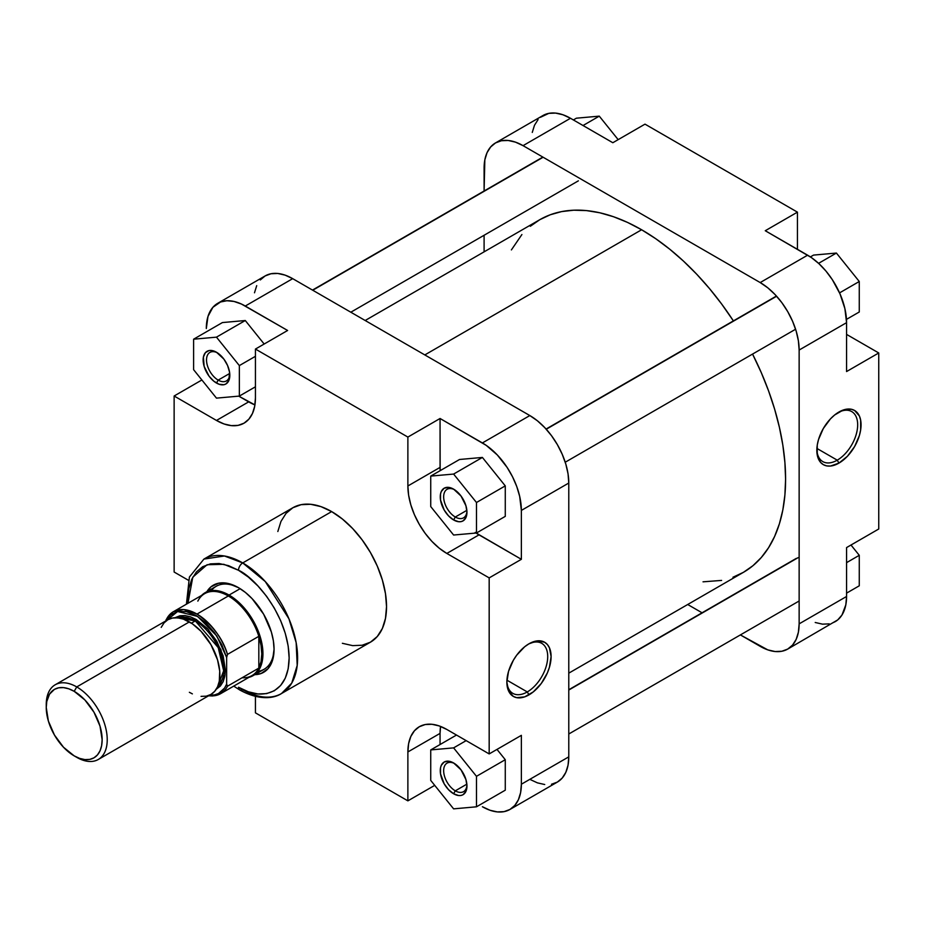 <?xml version="1.0" encoding="UTF-8"?>
<svg xmlns="http://www.w3.org/2000/svg" width="925" height="925" viewBox="0 0 925 925"><rect width="100%" height="100%" fill="white"/><g stroke="black" fill="none" stroke-linecap="round" stroke-linejoin="round"><path stroke-width="1.39" d="M837.252 460.164A28.883 16.673 120 0 0 857.672 425.28A28.883 16.673 120 0 0 838.085 412.538A28.883 16.673 -60 0 1 851.694 411.567A28.883 16.673 -60 0 1 856.122 434.715A28.883 16.673 -60 0 1 837.252 460.164L816.891 448.417L837.252 460.164A28.883 16.673 -60 0 1 822.811 461.598A28.883 16.673 -60 0 1 816.844 449.319A28.883 16.673 120 0 0 837.252 460.164L838.94 463.101L837.252 460.164M838.94 412.018A31.277 18.061 -60 0 1 861.059 424.795A31.277 18.061 -60 0 1 838.94 463.101L847.416 456.268L854.584 446.59L859.383 435.536L860.643 430.021L860.643 420.054L859.383 415.996L854.584 410.469L851.231 409.232L843.265 410.018L834.628 415.001L830.477 418.852L823.308 428.529L818.509 439.583L817.249 445.11L817.249 455.065L820.556 462.373L823.308 464.651L826.661 465.899L830.477 466.05L838.94 463.101A31.277 18.061 -60 0 1 816.833 450.336A31.277 18.061 -60 0 1 838.94 412.018L838.94 412.018M495.511 142.924L542.929 115.544A55.095 31.808 -120 0 1 570.482 118.273L523.053 145.653L760.188 282.564L523.053 145.653A55.095 31.808 60 0 0 495.511 142.924A55.095 31.808 60 0 0 484.099 168.153L484.099 191.001L484.839 159.805L487.059 152.648L490.666 146.948L495.511 142.924L501.408 140.739L508.149 140.473L515.456 142.138L523.053 145.653L570.482 118.273L612.824 142.727L570.482 118.273L562.874 114.746L555.567 113.093L548.837 113.359L540.362 117.336M538.084 119.568L534.488 125.268L532.268 132.425M846.572 322.663L844.895 308.626L840.004 293.873L832.327 279.662L825.979 271.094L818.914 263.648L811.433 257.601L765.264 230.73L807.606 255.184L760.188 282.564L767.785 287.814L775.092 294.589L781.833 302.637L787.73 311.644L792.575 321.252L796.171 331.115L798.391 340.828L799.142 350.043L799.142 623.855L798.391 632.203L796.171 639.36L792.575 645.06L787.73 649.072L781.833 651.258L775.092 651.535L767.785 649.87L740.393 634.92L760.188 646.344A55.095 31.808 60 0 0 787.73 649.072L837.726 619.912L841.97 615.021L845.82 604.823L846.572 596.475L846.572 547.577L846.572 596.475L799.142 623.855L799.142 350.043L846.572 322.663L846.572 371.549L846.572 322.663A55.095 31.808 -120 0 0 807.606 255.184L760.188 282.564A55.095 31.808 60 0 1 799.142 350.043L846.572 322.663M815.214 622.49L822.522 624.155L829.251 623.878M832.327 623.022L835.159 621.692A55.095 31.808 -120 0 0 846.572 596.475L799.142 623.855A55.095 31.808 60 0 1 787.73 649.072M702.063 612.789L687.703 604.499L702.063 612.789M484.099 251.843L484.099 235.262L484.099 251.843M878.75 528.996L878.75 352.968L846.572 334.399L878.75 352.968L878.75 528.996L846.572 547.577L878.75 528.996M797.442 249.311L797.442 212.149L645.003 124.147L797.442 212.149L765.264 230.73L797.442 212.149L797.442 249.311M846.572 371.549L878.75 352.968L846.572 371.549M612.824 142.727L645.003 124.147L612.824 142.727M851 545.022L859.267 555.312L859.267 585.803L846.572 593.133L859.267 585.803L859.267 555.312L846.572 562.654L859.267 555.312L851 545.022M813.538 255.092L836.408 253.057L859.267 281.501L859.267 311.991L846.468 319.379L859.267 311.991L859.267 281.501L839.565 292.878L859.267 281.501L836.408 253.057L818.59 263.336L836.408 253.057L813.538 255.092L810.404 256.907L813.538 255.092M576.402 118.192L599.273 116.145L618.166 139.64L599.273 116.145L583.028 125.523L599.273 116.145L576.402 118.192L573.373 119.949L576.402 118.192M641.615 229.758L424.818 354.922L641.615 229.758L655.732 238.708L669.712 249.172L683.413 261.047L696.71 274.216L709.487 288.565L721.604 303.955L733.386 320.894A203.604 117.556 -120 0 0 641.615 229.758A203.604 117.556 -120 0 0 539.818 219.676L550.283 214.762L561.637 211.594L573.754 210.206L586.519 210.599L599.828 212.785L613.529 216.739L627.508 222.405L641.615 229.758M568.783 673.157L743.423 572.332A203.604 117.556 -120 0 0 752.557 354.078L761.333 372.752L768.594 390.94L774.63 409.174L779.393 427.292L782.827 445.098L784.897 462.431L785.591 479.127L784.897 495.014L782.827 509.964L779.393 523.804L774.63 536.419L768.594 547.681L761.333 557.474L752.915 565.718L743.423 572.332L732.958 577.246M511.398 249.912L521.908 234.534M530.326 226.278L539.818 219.676L365.178 320.501M721.604 580.414L703.035 581.825M454.487 489.683A16.465 9.504 -120 0 0 443.665 497.326A16.465 9.504 -120 0 0 455.297 517.017L453.608 519.954A18.858 10.892 60 0 1 440.265 496.852A18.858 10.892 60 0 1 453.608 489.14L461.02 496.02L465.934 505.767L466.952 512.253L465.934 517.561L463.043 520.879L461.02 521.631L458.708 521.723L453.608 519.954L448.498 515.826L444.173 509.999L440.52 499.997L440.52 493.985L441.283 491.533L444.173 488.215L448.498 487.371L453.608 489.14A18.858 10.892 60 0 1 466.952 512.253A18.858 10.892 60 0 1 453.608 519.954L455.297 517.017A16.465 9.504 60 0 1 444.543 502.506A16.465 9.504 60 0 1 447.064 489.313A16.465 9.504 60 0 1 454.487 489.683M454.487 763.507A16.465 9.504 -120 0 0 443.665 771.138A16.465 9.504 -120 0 0 455.297 790.829L453.608 793.766A18.858 10.892 60 0 1 440.265 770.664A18.858 10.892 60 0 1 453.608 762.963L461.02 769.831L465.934 779.59L466.952 786.065L465.934 791.372L463.043 794.702L461.02 795.454L458.708 795.546L453.608 793.766L448.498 789.649L444.173 783.81L440.52 773.82L440.52 767.808L441.283 765.357L444.173 762.027L448.498 761.183L453.608 762.963A18.858 10.892 60 0 1 466.952 786.065A18.858 10.892 60 0 1 453.608 793.766L455.297 790.829A16.465 9.504 60 0 1 444.543 776.318A16.465 9.504 60 0 1 447.064 763.125A16.465 9.504 60 0 1 454.487 763.507M217.352 352.783A16.465 9.504 -120 0 0 206.529 360.415A16.465 9.504 -120 0 0 218.173 380.106L216.473 383.042A18.858 10.892 60 0 1 203.142 359.941A18.858 10.892 60 0 1 216.473 352.24L223.885 359.108L227.562 365.491L229.562 372.185L228.799 380.649L225.908 383.979L223.885 384.731L219.075 384.245L213.872 381.25L209.062 376.174L204.148 366.416L203.396 357.085L205.385 352.679L209.062 350.552L211.374 350.459L216.473 352.24A18.858 10.892 60 0 1 229.816 375.342A18.858 10.892 60 0 1 216.473 383.042L218.173 380.106A16.465 9.504 60 0 1 207.408 365.595A16.465 9.504 60 0 1 209.94 352.402A16.465 9.504 60 0 1 217.352 352.783M506.877 681.089A28.883 16.673 120 0 0 527.285 691.935L528.984 694.872A31.277 18.061 -60 0 1 506.865 682.095A31.277 18.061 -60 0 1 528.984 643.788L524.672 646.772L516.693 655.189L513.34 660.3L508.542 671.353L506.865 682.095L508.542 690.894L513.34 696.421L516.693 697.658L524.672 696.872L533.297 691.888L541.275 683.471L547.369 672.903L549.415 667.307L551.103 656.553L549.415 647.754L547.369 644.517L544.617 642.239L537.448 640.84L528.984 643.788A31.277 18.061 -60 0 1 551.103 656.553A31.277 18.061 -60 0 1 528.984 694.872L527.285 691.935A28.883 16.673 -60 0 1 512.843 693.368A28.883 16.673 -60 0 1 506.877 681.089M205.107 592.694A47.903 27.658 60 0 1 229.065 595.076A47.903 27.658 -120 0 0 201.638 595.399A47.903 27.658 60 0 1 205.107 592.694L216.23 586.277A47.903 27.658 60 0 1 239.355 588.173A47.903 27.658 -120 0 0 211.328 590.624M238.5 587.676L228.174 583.478L218.739 583.189L211.004 586.808L206.876 591.676A50.308 29.045 60 0 1 238.5 587.676L238.5 587.676A50.308 29.045 60 0 1 274.066 649.281L273.384 640.875L271.36 631.995L263.648 614.223L252.109 598.66L245.437 592.462L238.5 587.676M506.923 680.176L527.285 691.935L506.923 680.176M238.5 570.262C253.311 576.472 288.45 614.304 289.143 657.987C288.45 700.872 253.311 698.121 238.5 687.229A5.989 3.457 120 0 0 239.737 689.969A5.989 3.457 -60 0 1 238.5 687.229L248.374 691.808L257.878 693.958L266.631 693.611L274.309 690.767L280.61 685.541L285.282 678.141L288.172 668.833L289.143 657.987L288.172 646.008L285.282 633.382L280.61 620.571L274.309 608.072L266.631 596.359L257.878 585.907L248.374 577.096L238.5 570.262A5.989 3.457 -60 0 1 242.732 562.932A5.989 3.457 120 0 0 238.5 570.262L228.614 565.684L219.109 563.522L210.357 563.88L202.679 566.713L196.389 571.939L191.706 579.351L188.827 588.658L187.96 603.297L192.77 577.2L207.073 564.736L223.815 564.296L238.5 570.262M281.535 693.507L291.757 683.089L297.203 665.41L296.15 642.621L288.935 618.79L265.255 581.524L242.732 562.932A77.608 44.805 60 0 1 293.433 631.324A77.608 44.805 60 0 1 281.535 693.507A77.608 44.805 60 0 1 242.732 689.668A5.989 3.457 -60 0 1 239.737 689.969C260.145 701.196 274.713 698.063 281.535 693.507L370.462 642.17A77.608 44.805 -120 0 0 382.36 579.987A77.608 44.805 -120 0 0 331.659 511.594L242.732 562.932L331.659 511.594A77.608 44.805 -120 0 0 292.855 507.744L203.928 559.082A77.608 44.805 60 0 1 242.732 562.932L224.44 555.994L203.928 559.082L189.405 577.038L186.422 604.175M229.724 373.446L218.173 380.106L229.724 373.446M466.847 784.169L455.297 790.829L466.847 784.169M466.847 510.346L455.297 517.017L466.847 510.346M551.473 784.261L557.37 782.076L562.215 778.052L565.822 772.352L568.043 765.195L568.783 756.847L568.783 483.035L568.043 473.831L565.822 464.107L562.215 454.256L557.37 444.636L551.473 435.64L544.732 427.593L537.425 420.806L529.828 415.556L292.693 278.656L285.097 275.13L277.789 273.465L271.048 273.742L265.151 275.928L217.722 303.308A55.095 31.808 60 0 0 206.31 328.525L207.986 316.431L212.877 307.32L220.555 301.978L226.903 300.741L233.967 301.446L241.448 304.047L287.617 330.479L255.439 349.06L407.879 437.074L407.879 485.972L408.619 495.176L410.839 504.9L414.446 514.751L419.291 524.359L425.188 533.367L431.929 541.414L439.236 548.19L446.833 553.439L489.175 577.894L489.175 753.921L446.833 729.467L439.236 725.94L431.929 724.287L425.188 724.553L419.291 726.738L414.446 730.762L410.839 736.462L408.619 743.619L407.879 751.956L407.879 800.853L255.439 712.851L255.439 696.433L255.439 712.851L407.879 800.853L434.715 785.36L407.879 800.853L407.879 751.956L440.057 733.386L440.566 726.437A55.095 31.808 -120 0 0 440.057 733.386L440.057 744.544L440.057 733.386L407.879 751.956A55.095 31.808 60 0 1 419.291 726.738A55.095 31.808 60 0 1 446.833 729.467L489.175 753.921L489.175 577.894L521.365 559.313L475.196 532.442M254.93 404.896L238.742 396.143L248.663 401.866A55.095 31.808 -120 0 0 254.93 404.896M264.157 344.019L245.275 320.524L222.405 322.571L245.275 320.524L264.157 344.019M521.365 784.227L520.613 792.575L518.393 799.732L514.797 805.432L509.953 809.456L504.044 811.641L497.315 811.907L490.007 810.254L482.399 806.727A55.095 31.808 60 0 0 509.953 809.456A55.095 31.808 60 0 0 521.365 784.227L521.365 735.34L521.365 784.227L568.783 756.847L521.365 784.227M505.27 790.181L505.27 759.702L496.991 749.4L505.27 759.702L505.27 790.181L476.479 806.808L476.479 776.318L453.608 747.874L430.738 749.921L430.738 780.411L453.608 808.855L476.479 806.808L505.27 790.181M476.063 533.031A55.095 31.808 -120 0 0 479.011 534.858L446.833 553.439L479.011 534.858L521.365 559.313L489.175 577.894L446.833 553.439A55.095 31.808 60 0 1 407.879 485.972L440.057 467.391A55.095 31.808 -120 0 0 440.161 470.663L440.057 418.493L486.226 445.364L497.315 454.973L507.12 467.414L512.519 476.768L516.763 486.55L519.677 496.39L521.365 510.415L521.365 559.313L521.365 510.415L568.783 483.035L568.783 756.847A55.095 31.808 -120 0 1 557.37 782.076L509.953 809.456M505.27 516.37L505.27 485.879L482.399 457.436L459.54 459.482L482.399 457.436L505.27 485.879L505.27 516.37L476.479 532.997L476.479 502.506L453.608 474.062L430.738 476.097L430.738 506.588L453.608 535.032L476.479 532.997L505.27 516.37M254.78 674.66L261.058 673.516L268.077 668.636L272.528 660.323L274.066 649.281A50.308 29.045 60 0 1 254.78 674.66M257.925 671.33A47.903 27.658 -120 0 0 274.054 648.286A47.903 27.658 60 0 1 264.145 669.261L253.022 675.678A47.903 27.658 60 0 1 248.941 677.343A47.903 27.658 -120 0 0 261.289 640.724A47.903 27.658 -120 0 0 229.065 595.076L240.153 588.67L229.065 595.076A47.903 27.658 60 0 1 260.364 637.29A47.903 27.658 60 0 1 253.022 675.678M529.828 779.347L537.425 782.862L544.732 784.527M217.722 303.308A55.095 31.808 60 0 1 245.275 306.036L292.693 278.656L245.275 306.036L287.617 330.479L255.439 349.06L255.439 397.958A55.095 31.808 60 0 1 244.027 423.176A55.095 31.808 60 0 1 216.473 420.447L174.131 396.004L174.131 572.032L188.342 580.229L174.131 572.032L174.131 396.004L216.473 420.447L224.081 423.974L231.389 425.627L238.118 425.361L244.027 423.176L248.871 419.152L252.467 413.463L254.687 406.295L255.439 397.958L255.439 349.06L407.879 437.074L440.057 418.493L482.399 442.936L529.828 415.556L292.693 278.656A55.095 31.808 -120 0 0 265.151 275.928L260.307 279.94M256.711 285.64L254.491 292.797M342.366 643.291L352.656 645.627L362.149 645.245L370.462 642.17L377.284 636.504L382.36 628.48L385.482 618.397L386.534 606.638L385.482 593.677L382.36 579.987L377.284 566.1L370.462 552.549L362.149 539.876L352.656 528.533L342.366 518.994L331.659 511.594L320.952 506.623L310.65 504.287L301.168 504.668L292.843 507.744L286.022 513.41L280.957 521.434L277.835 531.517M521.365 735.34L489.175 753.921L521.365 735.34M174.131 396.004L201.881 379.978L174.131 396.004M529.828 415.556L482.399 442.936A55.095 31.808 60 0 1 521.365 510.415L568.783 483.035A55.095 31.808 -120 0 0 529.828 415.556M407.879 437.074L440.057 418.493L440.057 467.391L407.879 485.972L407.879 437.074M216.473 420.447L248.663 401.866L216.473 420.447M466.917 511.224A16.465 9.504 60 0 1 463.541 517.827A16.465 9.504 60 0 1 455.297 517.017A16.465 9.504 -120 0 0 466.917 511.224M466.917 785.036A16.465 9.504 60 0 1 463.541 791.65A16.465 9.504 60 0 1 455.297 790.829A16.465 9.504 -120 0 0 466.917 785.036M229.782 374.313A16.465 9.504 60 0 1 226.405 380.927A16.465 9.504 60 0 1 218.173 380.106A16.465 9.504 -120 0 0 229.782 374.313M528.117 644.309A28.883 16.673 -60 0 1 541.726 643.337A28.883 16.673 -60 0 1 546.155 666.486A28.883 16.673 -60 0 1 527.285 691.935A28.883 16.673 120 0 0 547.704 657.039A28.883 16.673 120 0 0 528.117 644.309M453.608 535.032L476.479 532.997L476.479 502.506L505.27 485.879L476.479 502.506L453.608 474.062L482.399 457.436L453.608 474.062L430.738 476.097L459.54 459.482L430.738 476.097L430.738 506.588L453.608 535.032M453.608 808.855L476.479 806.808L476.479 776.318L505.27 759.702L476.479 776.318L453.608 747.874L466.165 740.624L453.608 747.874L430.738 749.921L456.499 735.051L430.738 749.921L430.738 780.411L453.608 808.855M216.473 398.132L239.344 396.085L239.344 365.595L216.473 337.151L193.614 339.197L193.614 369.688L216.473 398.132L239.344 396.085L255.439 386.8L239.344 396.085L239.344 365.595L255.439 356.31L239.344 365.595L216.473 337.151L245.275 320.524L216.473 337.151L193.614 339.197L222.405 322.571L193.614 339.197L193.614 369.688L216.473 398.132M46.273 706.041A43.117 24.894 60 0 1 55.176 684.789A43.117 24.894 60 0 1 76.74 686.928A43.117 24.894 60 0 1 104.907 724.923A43.117 24.894 60 0 1 98.293 759.471A43.117 24.894 60 0 1 76.74 757.344L74.197 755.875A39.521 22.824 60 0 1 46.25 707.463A39.521 22.824 60 0 1 74.197 691.333L76.74 686.928A43.117 24.894 -120 0 0 46.25 704.526L46.25 707.463L46.782 701.474L49.545 694.155L54.436 689.368L58.668 687.807L63.501 687.61L68.751 688.801L74.197 691.333L84.892 699.959L93.957 712.192L100.016 726.16L102.143 739.734L101.611 745.723L100.016 750.857L97.437 754.95L93.957 757.829L89.725 759.402L84.892 759.587L79.654 758.396L74.197 755.875L63.501 747.238L54.436 735.005L48.378 721.038L46.25 707.463M217.525 686.882L223.665 670.81L218.231 647.627L195.302 620.918A1.203 0.694 120 0 0 196.146 619.449L208.298 629.532L220.994 649.778L225.052 674.799L216.219 689.298L220.439 685.957L223.145 681.69L224.81 676.314L225.365 670.058L223.145 655.86L216.808 641.268L207.327 628.48L196.146 619.449L190.446 616.813L184.965 615.564L179.912 615.772L174.906 617.761L196.146 619.449A1.203 0.694 -60 0 1 195.302 620.918A40.122 23.16 -120 0 0 177.669 617.842L195.302 620.918L191.429 623.161L195.302 620.918A40.122 23.16 -120 0 1 220.855 654.183A40.122 23.16 -120 0 1 217.525 686.882M197.846 601.111A47.314 27.311 60 0 1 228.336 595.978L197.002 614.073A47.314 27.311 60 0 1 227.481 654.403L258.827 636.319A47.314 27.311 -120 0 0 228.336 595.978A47.314 27.311 -120 0 0 204.679 593.642L173.345 611.726A47.314 27.311 60 0 1 197.002 614.073L228.336 595.978A47.314 27.311 60 0 1 258.827 636.319A47.314 27.311 60 0 1 258.827 668.104L227.481 686.2L226.637 684.142A46.111 26.617 60 0 1 209.536 695.253L214.669 694.872L218.497 693.507L224.555 688.084L226.637 684.142L226.637 657.444L226.637 684.142L227.481 686.2A47.314 27.311 60 0 1 220.647 693.669A47.314 27.311 60 0 1 208.819 695.658M201.049 696.363L206.31 696.155L210.935 694.444A43.117 24.894 -120 0 0 217.548 659.895A43.117 24.894 -120 0 0 189.371 621.901L76.74 686.928L189.371 621.901A43.117 24.894 -120 0 0 167.818 619.762L164.026 622.907L161.204 627.37M220.589 693.704A47.314 27.311 -120 0 0 227.481 686.2L258.827 668.104A47.314 27.311 60 0 1 242.096 677.759M166.026 619.912L166.512 619.207A47.314 27.311 60 0 1 173.345 611.726L183.717 609.587L197.002 614.073C212.819 625.358 222.983 638.805 227.481 654.403L258.827 636.319L258.827 668.104L261.035 661.618L261.787 653.929L261.035 645.361L258.827 636.319L258.827 668.104A47.314 27.311 -120 0 1 251.982 675.585L220.647 693.669L212.611 695.97L208.599 695.797M189.371 692.305L192.365 693.866M98.293 759.471L210.935 694.444L214.727 691.299L217.548 686.836L219.283 681.239L219.722 671.168L217.548 659.895L210.935 644.656L201.049 631.312L192.365 623.797L183.427 619.137L177.704 617.842L172.432 618.05L167.818 619.762L55.176 684.789M166.419 620.571L170.477 615.16L177.623 611.518L186.445 611.645L196.146 615.541L205.847 622.849L214.669 632.897L221.815 644.794L226.637 657.444L227.481 654.403L226.637 657.444L216.762 635.914L197.58 616.408L177.6 611.518L166.419 620.571M165.795 620.721L165.691 621.507L165.795 620.721M76.74 757.344A43.117 24.894 -120 0 0 107.231 739.734A43.117 24.894 -120 0 0 76.74 686.928L74.197 691.333A39.521 22.824 60 0 1 102.143 739.734A39.521 22.824 60 0 1 74.197 755.875L76.74 757.344M776.607 296.243L546.259 429.235L776.607 296.243M798.044 557.683L568.783 690.038L798.044 557.683M543.114 157.238L312.754 290.23L543.114 157.238M239.737 689.969L233.736 686.119M166.13 619.681L173.345 611.726M565.233 462.222L795.593 329.231M546.074 429.038L776.433 296.046M568.783 733.999L799.142 600.996M568.783 689.738L796.332 558.365M350.818 312.211L578.368 180.838M312.488 290.08L542.848 157.088"/></g></svg>
